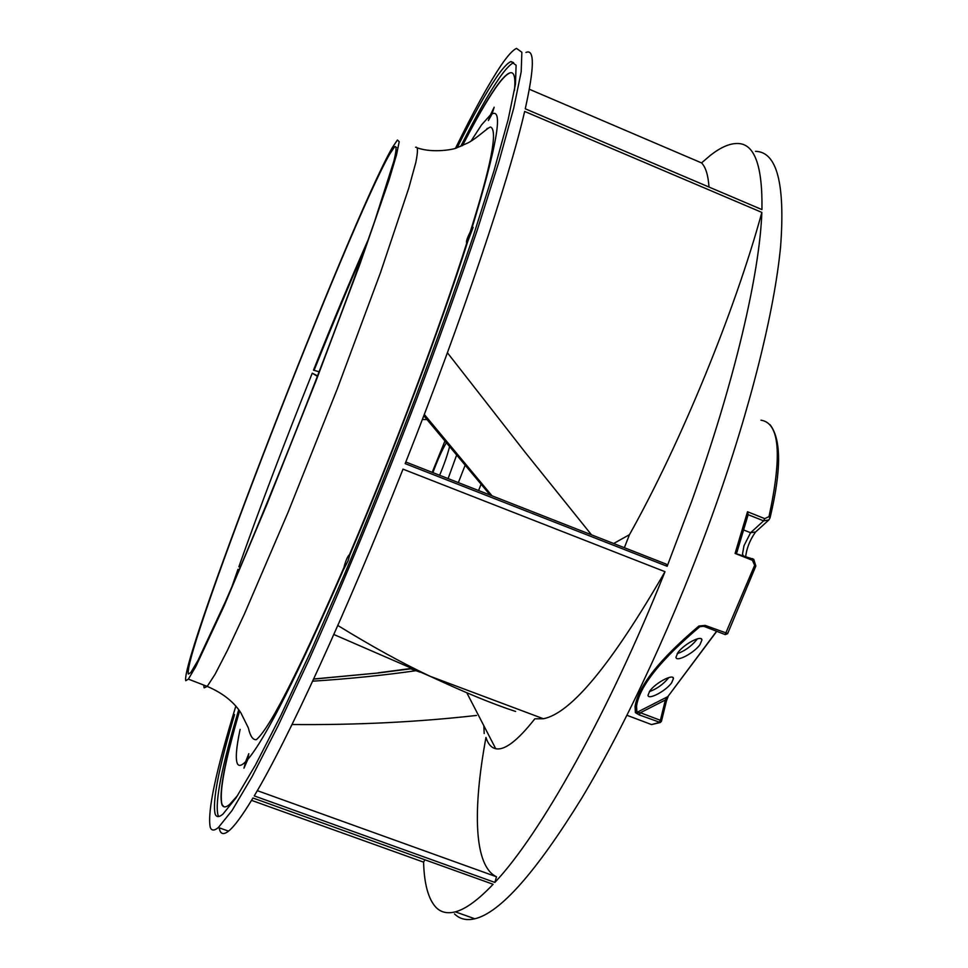 <?xml version="1.0" encoding="UTF-8"?>
<svg xmlns="http://www.w3.org/2000/svg" width="968" height="968" viewBox="0 0 968 968"><rect width="100%" height="100%" fill="white"/><g stroke="black" fill="none" stroke-linecap="round" stroke-linejoin="round"><path stroke-width="1.45" d="M704.099 626.223L699.816 626.707L698.944 625.994C659.644 659.196 638.36 686.022 635.068 706.458L636.533 706.241C639.291 686.602 660.382 660.091 699.816 626.707L703.07 626.151M641.784 720.894L651.561 724.584L659.232 722.479L660.382 720.301L640.392 712.738L639.255 714.916L635.407 712.654L640.392 712.738L665.355 699.985L667.835 696.621L636.92 712.387L636.533 706.241M700.009 644.579L701.945 639.921C701.776 634.669 683.698 644.216 677.842 652.71L675.979 657.236C676.184 662.511 694.092 653.037 700.009 644.579M649.734 691.104L648.003 695.254C648.112 700.396 665.96 690.946 671.659 682.779L673.462 678.507C673.389 673.377 655.36 682.912 649.734 691.104M666.323 701.135L665.355 699.985L660.382 720.301L661.459 721.293L660.333 722.503L661.446 721.317M716.598 631.257L667.835 696.621L716.756 631.305M635.407 712.654L635.068 706.458M698.944 625.994L705.2 625.413L704.317 626.477M701.098 626.199L704.184 626.441M725.141 634.56L754.641 565.324L752.426 560.29L735.075 553.43L747.526 511.745L764.744 518.63L769.003 516.61C782.289 455.008 779.615 422.883 760.981 420.197M755.802 565.917L753.721 559.298L735.208 553.369M736.805 552.425L735.075 553.43M743.92 530.077L750.587 532.727L763.607 520.857L748.155 514.686L747.526 511.745M764.744 518.63L763.607 520.857L768.822 519.985L770.056 517.783L769.003 516.61M668.779 677.552L668.319 678.205C663.007 684.509 656.679 688.986 649.346 691.636M697.287 638.868L696.549 639.945C691.043 646.503 684.582 651.077 677.189 653.678M744.065 556.987L742.504 554.156L743.968 545.758L750.587 532.727L755.621 531.964L768.41 520.348M448.099 478.591L456.581 455.226M432.89 472.638C437.584 459.885 442.049 449.975 446.284 442.896M449.515 446.768C447.531 454.779 444.227 464.277 439.629 475.276M462.522 145.611C475.53 120.226 486.589 100.962 495.689 87.834C501.436 79.63 505.998 74.754 509.374 73.217L509.204 73.145C505.828 74.693 501.267 79.558 495.531 87.773C486.408 100.926 475.324 120.25 462.281 145.72M223.983 806.78L222.096 804.662C218.937 793.155 224.77 761.901 239.592 710.911M240.112 729.376C236.18 747.889 235.309 759.384 237.475 763.861L237.596 764.067C239.036 766.378 241.71 765.603 245.642 761.719L243.972 768.181L247.856 759.323C265.668 738.354 297.527 675.192 343.41 569.849L348.105 560.762L349.69 555.16C393.831 451.475 440.803 326.301 467.834 241.238L473.146 227.347L471.646 229.21C496.753 146.543 503.578 108.101 492.095 113.897L494.176 107.194L490.486 114.889L481.544 124.884L470.993 141.147M236.954 719.551C223.886 765.688 218.877 794.038 221.926 804.602C223.197 807.627 225.689 807.651 229.404 804.662L237.583 795.527M514.444 90.472C515.762 76.714 514.02 70.93 509.204 73.145M218.804 816.508L217.957 814.983C214.848 801.722 221.769 766.62 238.721 709.677M460.756 146.362C475.881 116.269 488.671 93.593 499.125 78.347C505.236 69.539 510.075 64.324 513.645 62.702L510.898 61.529C507.377 63.162 502.586 68.401 496.511 77.234C485.839 92.952 472.723 116.438 457.15 147.705M234.558 714.553C218.683 768.277 212.222 801.431 215.15 813.991C216.384 817.343 218.962 817.415 222.882 814.197L236.083 797.813L255.467 765.022L280.696 715.751L310.861 651.234L344.523 574.242C368.118 517.953 391.399 460.054 414.328 400.57C436.374 341.885 455.964 287.242 473.098 236.652L494.055 170.574L508.212 119.318L515.448 84.192L516.113 65.243L510.898 61.529M455.529 148.225C473.57 111.356 488.743 83.756 501.013 65.461C507.571 55.817 512.725 50.13 516.489 48.4L521.861 52.272L521.183 71.814L513.742 108.041L499.149 160.99L477.502 229.307C459.788 281.664 439.508 338.243 416.676 399.034C381.283 491.296 343.555 582.579 309.457 658.797L278.215 725.589L252.116 776.59L232.054 810.519L218.381 827.519C214.146 831.016 211.411 830.846 210.177 827.023C207.333 811.329 215.9 771 235.865 706.023M709.012 187.054C708.153 175.087 705.672 167.041 701.546 162.914L529.351 89.262M454.5 913.913C459.727 919.092 466.491 920.713 474.816 918.777C500.178 912.727 535.897 872.398 581.986 797.765C626.792 723.072 676.402 615.817 714.178 509.809C751.083 406.015 774.69 309.518 780.644 246.029C785.217 183.327 776.82 151.758 755.476 151.323M624.36 547.707L629.466 534.675C680.08 444.421 734.651 311.986 761.852 212.403C759.686 273.521 734.53 381.985 691.842 500.904L667.146 566.292L666.311 564.15L405.822 462.014M761.852 212.403L524.656 111.441C509.168 178.995 462.414 318.944 405.181 463.624L667.146 566.292M664.992 571.689L403.003 469.153C345.806 613.881 286.552 742.19 254.233 795.902L494.866 882.417L496.499 876.778C473.812 866.033 472.614 809.696 485.972 737.459C487.993 743.968 491.248 747.72 495.725 748.712C504.655 750.599 517.686 740.641 534.808 718.825L543.411 718.752C570.975 713.368 611.51 664.338 665.004 571.689C608.642 713.041 540.096 834.597 494.866 882.417M474.816 918.777L455.323 911.844C465.535 909.194 478.131 900.022 493.111 884.292L252.963 798.007C242.29 815.697 234.147 826.732 228.533 831.137L218.381 827.519M455.323 911.844C447.313 913.889 440.839 912.376 435.915 907.306C428.304 899.042 424.19 883.99 423.597 862.161M251.547 800.367L423.597 862.149L424.843 859.778M219.155 827.797L219.833 830.459C221.236 834.343 224.128 834.561 228.533 831.137M701.546 162.914L710.488 155.255C720.603 147.366 729.533 143.445 737.301 143.494C754.399 143.312 762.615 165.346 761.949 209.596L525.261 108.791C534.469 67.288 534.687 48.521 525.939 52.466M483.843 725.734L484.194 733.514M629.466 534.675L613.639 543.496M319.137 371.772L313.475 370.175C333.077 321.364 351.372 277.755 368.348 239.326M240.318 567.188L238.866 566.788C260.114 506.845 284.58 442.303 312.265 373.176L317.54 375.886M312.265 373.176L317.371 376.346M422.338 419.555L426.961 419.543M231.8 587.044L237.959 569.353L239.156 569.922M237.959 569.353L239.144 569.946M313.62 679.112L378.548 672.941L411.545 668.61M313.668 679.004L378.548 672.941L411.727 668.682M312.664 681.182C349.133 678.822 383.715 675.301 416.409 670.642M292.034 724.524C356.2 725.117 417.692 722.092 476.498 715.449M496.499 876.778L257.306 790.65M515.629 711.456C493.414 704.268 464.955 692.568 430.252 676.342L430.094 676.269C402.543 663.286 371.772 646.358 337.82 625.485M420.003 672.131L409.996 668.622L409.512 667.751M591.496 534.82L525.249 452.419L447.41 352.727M424.299 414.437L492.01 495.81M188.373 674.055L190.817 672.518L197.968 660.466L225.556 601.37C249.998 545.541 283.527 463.563 315.411 381.392C338.957 320.335 359.564 264.579 374.543 221.624L393.867 161.136C396.456 150.439 396.723 145.623 394.702 146.688L389.68 154.166C349.303 224.419 181.355 656.667 188.373 674.055M185.783 680.722C179.225 661.362 350.331 221.043 392.088 147.959L397.4 140.021L399.203 141.715L396.505 154.941L389.003 180.096L359.927 264.107L316.125 380.581L267.035 504.062L224.031 606.065L195.742 666.686L188.373 679.125L185.783 680.722M492.095 113.897L488.392 120.54L490.486 114.889M467.834 241.238L466.443 242.29C466.467 240.306 467.726 236.882 470.206 232.017L471.646 229.21M343.41 569.849L344.681 564.55C346.423 559.093 347.996 555.826 349.387 554.749L349.69 555.16M245.642 761.719L248.8 753.697L247.856 759.323M639.255 714.916L660.333 722.503L651.561 724.584L626.998 715.304M727.621 633.483L705.2 625.413M755.742 566.074L754.641 565.324M752.426 560.29L752.475 558.609M481.048 484.315L478.579 490.546M465.076 465.378L458.36 482.621M444.856 441.178L432.2 472.36L444.881 441.214M486.396 129.543L487.267 128.345M365.831 246.404C349.569 283.612 332.314 324.933 314.08 370.345M203.691 685.041L204.115 687.752M204.188 687.837L207.213 686.409L215.126 674.2L227.625 649.964L244.42 613.978L288.077 512.29L337.275 388.906L380.618 272.298L408.823 187.974L415.78 162.612C418.055 151.492 417.982 146.374 415.575 147.257M666.42 701.026L661.483 721.172M668.21 696.367L666.456 700.868M727.597 633.713L725.262 634.609L704.305 626.477M727.634 633.629L755.839 566.05M755.851 566.002L753.721 559.31M736.878 552.438L748.179 514.565M768.81 519.997L770.056 517.783M769.996 424.649C781.394 439.242 781.43 470.218 770.105 517.602M755.463 532.122C749.789 540.168 746.485 548.65 745.541 557.568M746.001 557.75L752.668 559.262M672.651 677.394L673.462 678.507M701.945 639.921L701.074 638.759M466.83 692.834L495.725 748.712M378.27 672.82L411.17 668.452M430.094 676.269L543.411 718.752M430.252 676.354L333.827 634.488M396.505 147.438L394.702 146.688M470.206 232.017C491.199 165.298 498 130.317 490.594 127.05C488.332 127.062 476.885 138.291 468.173 142.804L456.787 147.826C454.863 149.217 433.652 153.464 417.837 148.031M466.915 242.496C440.271 326.724 393.347 451.754 349.412 554.737L349.666 554.858M343.858 567.72C305.319 656.28 271.827 726.411 256.339 739.697C252.866 740.048 250.204 736.128 248.352 727.912L240.875 712.823C233.772 701.764 222.555 692.955 207.213 686.409L188.373 679.125M490.207 495.108L423.803 415.72"/></g></svg>
